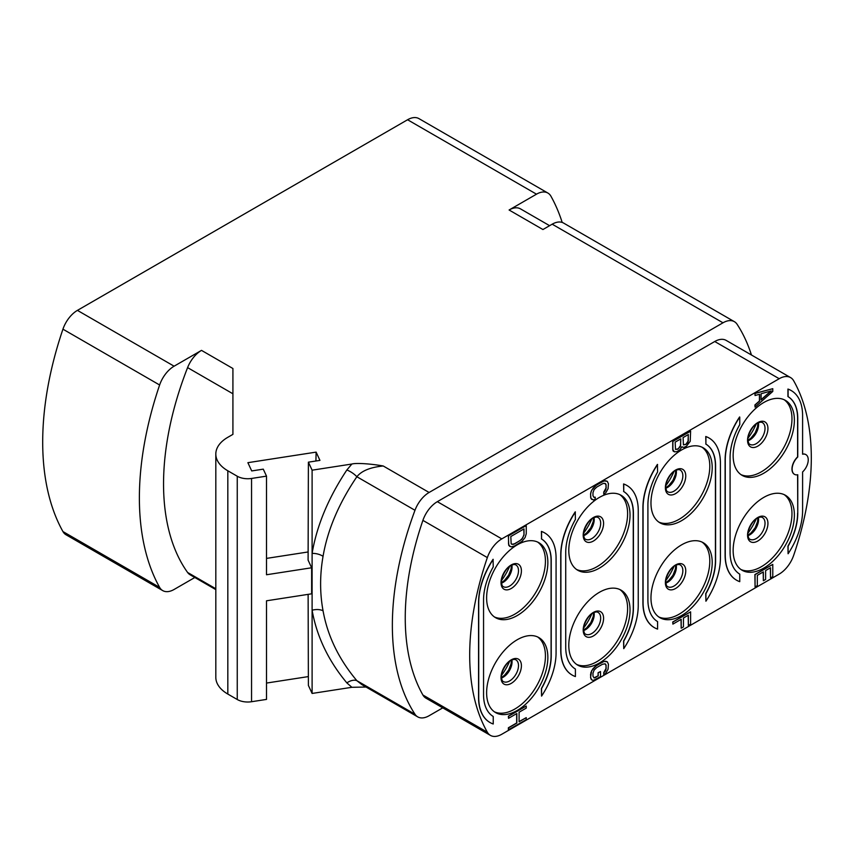 <?xml version="1.0" encoding="UTF-8"?>
<svg xmlns="http://www.w3.org/2000/svg" width="854" height="854" viewBox="0 0 854 854"><rect width="100%" height="100%" fill="white"/><g stroke="black" fill="none" stroke-linecap="round" stroke-linejoin="round"><path stroke-width="1.28" d="M739.756 574.155A47.856 27.627 -60 0 1 730.085 552.389L730.085 457.498A47.856 27.627 -60 0 1 739.756 424.577L739.756 417.062A54.688 31.577 120 0 0 725.259 460.285L725.259 555.185A54.688 31.577 120 0 0 736.586 580.218A54.688 31.577 120 0 0 739.756 581.67L739.756 574.155M501.8 538.885A22.791 13.152 120 0 0 487.346 557.587A241.543 139.458 -60 0 0 487.346 732.22A22.791 13.152 120 0 0 490.399 735.369A22.791 13.152 120 0 0 501.8 734.248L779.2 574.08A22.791 13.152 120 0 0 793.654 555.378A241.543 139.458 -60 0 0 793.654 380.745A22.791 13.152 120 0 0 790.601 377.596A22.791 13.152 120 0 0 779.2 378.717L501.8 538.885L437.344 501.672A22.791 13.152 120 0 0 422.901 520.374A241.543 139.458 120 0 0 422.901 695.007A22.791 13.152 120 0 0 425.954 698.156L490.399 735.369M547.852 657.42A43.298 25.001 -60 0 1 528.946 700.995A43.298 25.001 -60 0 1 495.587 712.588A43.298 25.001 -60 0 1 486.62 692.765A43.298 25.001 -60 0 1 505.515 649.2A43.298 25.001 -60 0 1 538.885 637.596A43.298 25.001 -60 0 1 547.852 657.42M630.028 609.969A43.298 25.001 -60 0 1 611.122 653.545A43.298 25.001 -60 0 1 577.763 665.149A43.298 25.001 -60 0 1 568.796 645.325A43.298 25.001 -60 0 1 587.691 601.75A43.298 25.001 -60 0 1 621.061 590.157A43.298 25.001 -60 0 1 630.028 609.969M712.204 562.53A43.298 25.001 -60 0 1 693.309 606.105A43.298 25.001 -60 0 1 659.939 617.698A43.298 25.001 -60 0 1 650.972 597.885A43.298 25.001 -60 0 1 669.878 554.31A43.298 25.001 -60 0 1 703.237 542.706A43.298 25.001 -60 0 1 712.204 562.53M794.38 515.09A43.298 25.001 -60 0 1 775.485 558.655A43.298 25.001 -60 0 1 742.115 570.259A43.298 25.001 -60 0 1 733.148 550.435A43.298 25.001 -60 0 1 752.054 506.86A43.298 25.001 -60 0 1 785.413 495.267A43.298 25.001 -60 0 1 794.38 515.09M547.852 562.53A43.298 25.001 -60 0 1 528.946 606.105A43.298 25.001 -60 0 1 495.587 617.698A43.298 25.001 -60 0 1 486.62 597.875A43.298 25.001 -60 0 1 505.515 554.31A43.298 25.001 -60 0 1 538.885 542.706A43.298 25.001 -60 0 1 547.852 562.53M630.028 515.079A43.298 25.001 -60 0 1 611.122 558.655A43.298 25.001 -60 0 1 577.763 570.259A43.298 25.001 -60 0 1 568.796 550.435A43.298 25.001 -60 0 1 587.691 506.86A43.298 25.001 -60 0 1 621.061 495.267A43.298 25.001 -60 0 1 630.028 515.079M712.204 467.64A43.298 25.001 -60 0 1 693.309 511.215A43.298 25.001 -60 0 1 659.939 522.808A43.298 25.001 -60 0 1 650.972 502.995A43.298 25.001 -60 0 1 669.878 459.42A43.298 25.001 -60 0 1 703.237 447.816A43.298 25.001 -60 0 1 712.204 467.64M794.38 420.189A43.298 25.001 -60 0 1 775.485 463.765A43.298 25.001 -60 0 1 742.115 475.368A43.298 25.001 -60 0 1 733.148 455.545A43.298 25.001 -60 0 1 752.054 411.97A43.298 25.001 -60 0 1 785.413 400.377A43.298 25.001 -60 0 1 794.38 420.189M791.188 390.556A54.688 31.577 120 0 0 791.114 390.502A54.688 31.577 120 0 0 787.932 389.061L787.932 396.566A47.856 27.627 120 0 1 797.604 418.332L797.604 456.901A11.39 6.576 120 0 0 794.327 474.248A11.39 6.576 120 0 0 794.401 474.301M797.604 474.781L797.764 513.318A47.856 27.627 -60 0 1 788.093 546.24L788.093 553.755A54.688 31.577 120 0 0 802.6 510.532L802.6 471.952A11.39 6.576 120 0 0 805.877 454.606A11.39 6.576 120 0 0 802.6 454.211L802.6 415.631A54.688 31.577 120 0 0 791.274 390.598A54.688 31.577 120 0 0 788.093 389.146L788.093 396.662A47.856 27.627 -60 0 1 797.764 418.428L797.764 456.997A11.39 6.576 120 0 0 794.487 474.344A11.39 6.576 120 0 0 797.764 474.749L797.764 513.318M788.093 553.755L787.932 546.154A47.856 27.627 120 0 0 797.604 513.222M805.802 454.563A11.39 6.576 120 0 0 805.717 454.52A11.39 6.576 120 0 0 802.6 454.082M739.756 417.062L739.596 416.965A54.688 31.577 120 0 0 725.099 460.199L725.099 555.089A54.688 31.577 120 0 0 736.426 580.122A54.688 31.577 120 0 0 736.5 580.165M709.012 437.995A54.688 31.577 120 0 0 708.937 437.953A54.688 31.577 120 0 0 705.756 436.501L705.916 444.112A47.856 27.627 -60 0 1 715.588 465.868L715.588 560.758A47.856 27.627 -60 0 1 705.916 593.69L705.916 601.205A54.688 31.577 120 0 0 720.424 557.972L720.424 463.081A54.688 31.577 120 0 0 709.098 438.049A54.688 31.577 120 0 0 705.916 436.597L705.916 444.112M705.916 601.205L705.756 593.594A47.856 27.627 120 0 0 715.428 560.672L715.428 465.782A47.856 27.627 120 0 0 705.756 444.016M657.58 464.501A54.688 31.577 120 0 0 643.083 507.735L643.083 602.625A54.688 31.577 120 0 0 654.41 627.658A54.688 31.577 120 0 0 657.58 629.11L657.58 621.595A47.856 27.627 -60 0 1 647.908 599.839L647.908 504.949A47.856 27.627 -60 0 1 657.58 472.016L657.42 464.405A54.688 31.577 120 0 0 642.913 507.639L642.913 602.529A54.688 31.577 120 0 0 654.239 627.573A54.688 31.577 120 0 0 654.324 627.615M772.785 388.687L754.904 393.374L755.064 395.509L759.59 394.26L759.59 401.081L755.064 405.063L755.064 407.112L772.785 391.42L772.785 388.687L755.064 393.459L755.064 395.509M759.43 394.302L759.43 400.996L754.904 404.967L755.064 407.112M681.908 446.834L683.819 447.389L686.467 446.204L690.235 441.294L690.608 431.185L672.888 441.422L672.888 449.61L674.393 451.809L677.041 451.649L680.051 449.567L681.94 446.77L682.314 447.229M690.608 431.185L672.728 441.326L672.728 449.514L673.101 450.997L674.393 451.809M516.67 713.624L516.67 722.986L508.376 727.779L508.376 729.828L526.256 719.687L526.256 717.638L519.093 721.779L519.093 712.225L526.256 708.094L526.256 706.044L508.536 716.271L508.536 718.321L516.83 713.528L516.83 723.082L508.536 727.875L508.536 729.924M526.256 717.638L519.093 721.587M526.256 706.044L508.376 716.186L508.536 718.321M626.836 485.446A54.688 31.577 120 0 0 626.761 485.392A54.688 31.577 120 0 0 623.58 483.951L623.74 491.552A47.856 27.627 -60 0 1 633.412 513.318L633.412 608.208A47.856 27.627 -60 0 1 623.74 641.13L623.74 648.645A54.688 31.577 120 0 0 638.248 605.411L638.248 510.521A54.688 31.577 120 0 0 626.921 485.488A54.688 31.577 120 0 0 623.74 484.037L623.74 491.552M623.74 648.645L623.58 641.044A47.856 27.627 120 0 0 633.252 608.112L633.252 513.222A47.856 27.627 120 0 0 623.58 491.456M575.404 511.952A54.688 31.577 120 0 0 560.897 555.175L560.897 650.065A54.688 31.577 120 0 0 572.223 675.108A54.688 31.577 120 0 0 575.404 676.56L575.404 669.045A47.856 27.627 -60 0 1 565.732 647.279L565.732 552.389A47.856 27.627 -60 0 1 575.404 519.456L575.244 511.856A54.688 31.577 120 0 0 560.736 555.089L560.736 649.979A54.688 31.577 120 0 0 572.063 675.012A54.688 31.577 120 0 0 572.148 675.055M544.66 532.885A54.688 31.577 120 0 0 544.574 532.843A54.688 31.577 120 0 0 541.404 531.391L541.564 539.002A47.856 27.627 -60 0 1 551.236 560.758L551.236 655.648A47.856 27.627 -60 0 1 541.564 688.58L541.564 696.095A54.688 31.577 120 0 0 556.071 652.862L556.071 557.972A54.688 31.577 120 0 0 544.745 532.939A54.688 31.577 120 0 0 541.564 531.487L541.564 539.002M541.564 696.095L541.404 688.484A47.856 27.627 120 0 0 551.076 655.562L551.076 560.672A47.856 27.627 120 0 0 541.404 538.906M493.228 559.391A54.688 31.577 120 0 0 478.72 602.625L478.72 697.515A54.688 31.577 120 0 0 490.047 722.548A54.688 31.577 120 0 0 493.228 724L493.228 716.485A47.856 27.627 -60 0 1 483.556 694.718L483.556 599.828A47.856 27.627 -60 0 1 493.228 566.907L493.068 559.295A54.688 31.577 120 0 0 478.56 602.529L478.56 697.419A54.688 31.577 120 0 0 489.886 722.463A54.688 31.577 120 0 0 489.972 722.505M763.198 571.977L763.359 580.752L765.622 579.439L765.622 570.579L770.521 567.739L770.521 577.977L772.785 576.674L772.785 564.387L755.064 574.625L755.064 586.901L757.327 585.598L757.327 575.361L763.359 571.881L763.359 580.752M770.361 567.835L770.521 577.977M772.785 564.387L754.904 574.529L755.064 586.901M681.022 619.417L681.182 628.192L683.446 626.889L683.446 618.018L688.345 615.19L688.345 625.427L690.608 624.114L690.608 611.838L672.888 622.064L672.888 624.114L681.182 619.321L681.182 628.192M688.185 615.286L688.345 625.427M690.608 611.838L672.728 621.979L672.888 624.114M526.256 525.562L508.376 535.704L508.749 545.375L511.172 546.891L514.567 545.962L522.114 541.265L525.125 537.476L526.256 533.75L526.256 525.562L508.536 535.8L508.536 543.987L509.667 546.4M604.995 483.321L606.009 484.965L606.009 488.029L603.746 492.064L603.746 494.114L605.796 492.779L608.059 488.744L608.432 483.748L607.301 481.336L604.13 480.93L596.583 484.944L591.683 490.164L590.552 493.89L590.925 498.448L593.349 499.964L595.238 499.216L595.238 497.167L593.978 497.38M604.995 663.793L606.009 665.437L606.009 668.511L603.746 672.546L603.746 674.596L605.796 673.251L608.059 669.216L608.432 664.231L607.301 661.807L604.13 661.412L596.583 665.426L591.683 670.646L590.552 677.435L591.683 679.848L593.349 680.435L600.511 676.646L600.511 671.532L598.088 672.738L598.088 675.813L593.978 677.852M751.445 354.986A259.776 149.984 120 0 0 737.119 324.306A22.791 13.152 120 0 0 734.376 321.67A22.791 13.152 120 0 0 722.986 322.801L429.103 492.47A22.791 13.152 120 0 0 414.98 510.286A259.776 149.984 120 0 0 414.98 714.243A22.791 13.152 120 0 0 417.713 716.869A22.791 13.152 120 0 0 429.103 715.737L442.756 707.859M790.601 377.596L726.146 340.383A22.791 13.152 120 0 0 714.745 341.515L779.2 378.717M437.344 501.672L714.745 341.515M722.986 322.801L552.186 224.186A22.791 13.152 -60 0 1 563.576 223.065L734.376 321.67M194.829 577.496L174.099 589.463A22.791 13.152 120 0 1 162.708 590.594A22.791 13.152 120 0 1 159.623 587.381A282.567 163.135 120 0 1 159.623 384.994A22.791 13.152 120 0 1 174.099 366.195L201.501 350.375L232.918 368.512L232.918 434.366L227.826 437.301A41.013 23.677 0 0 0 215.816 454.05A41.013 23.677 0 0 0 227.826 470.789L237.252 476.233A14.817 8.551 180 0 0 251.556 478.453L266.512 476.137L263.267 469.145L251.716 470.938L247.884 462.676L316.119 452.118L319.951 460.381L308.39 462.163L312.105 470.18L351.869 464.032C356.129 462.761 371.148 463.807 383.232 465.985C370.422 467.234 361.626 470.821 356.865 476.735A11.39 4.27 33.9 0 0 346.852 469.988L351.869 464.032M552.186 224.186L542.93 229.534L509.091 209.999L536.493 194.178L407.582 119.752L77.426 310.376A22.791 13.152 -60 0 0 62.94 329.174A282.567 163.135 120 0 0 62.94 531.562A22.791 13.152 -60 0 0 66.036 534.775L162.708 590.594M251.556 478.453L251.556 701.721L266.512 699.405L266.512 600.8L311.635 593.818L311.635 567.771L308.102 560.139L308.39 462.163M312.105 470.18L312.105 693.448L308.39 685.442L308.123 594.363M366.024 687.032L351.869 687.299L312.105 693.448M251.556 701.721A14.817 8.551 180 0 1 237.252 699.511L227.826 694.067A41.013 23.677 180 0 1 215.816 677.318L215.816 454.05M308.369 676.592L266.512 683.061M351.869 687.299L346.852 682.89C328.363 660.718 316.781 636.508 312.105 610.226M417.713 716.869L361.968 684.684L356.865 680.691C338.857 659.267 327.584 635.963 323.047 610.77C319.802 593.092 319.802 574.945 323.047 556.338C327.584 529.854 338.857 503.316 356.865 476.735L414.98 510.286M414.98 714.243L356.865 680.691A11.39 6.843 -40.3 0 0 346.852 682.89M323.047 556.328A11.39 6.149 9.8 0 0 312.105 553.392C316.781 525.68 328.363 497.871 346.852 469.988M509.091 209.999A22.791 13.152 -60 0 1 520.481 208.867L549.602 225.68M562.188 222.435A282.567 163.135 120 0 0 550.969 196.271A22.791 13.152 120 0 0 547.884 193.047A22.791 13.152 120 0 0 536.493 194.178M407.582 119.752A22.791 13.152 -60 0 1 418.972 118.631L547.884 193.047M232.918 434.366L232.918 393.779L187.592 367.615A22.791 13.152 -60 0 1 201.501 350.375M187.592 367.615A248.386 143.408 120 0 0 187.592 572.468A22.791 13.152 -60 0 0 190.111 574.774L215.816 589.612M266.512 476.137L266.512 574.753L311.635 567.771M266.512 558.399L308.123 551.962M315.916 461L316.119 452.118M537.636 636.956A43.298 25.001 120 0 1 545.428 656.021A43.298 25.001 -60 0 1 527.313 698.753A43.298 25.001 -60 0 1 494.413 711.83M784.175 399.736A43.298 25.001 120 0 1 791.968 418.802A43.298 25.001 -60 0 1 773.852 461.523A43.298 25.001 -60 0 1 740.941 474.611M701.999 447.176A43.298 25.001 120 0 1 709.791 466.241A43.298 25.001 -60 0 1 691.676 508.973A43.298 25.001 -60 0 1 658.765 522.05M619.812 494.626A43.298 25.001 120 0 1 627.605 513.692A43.298 25.001 -60 0 1 609.5 556.413A43.298 25.001 -60 0 1 576.589 569.501M537.636 542.066A43.298 25.001 120 0 1 545.428 561.131A43.298 25.001 -60 0 1 527.313 603.863A43.298 25.001 -60 0 1 494.413 616.94M701.999 542.066A43.298 25.001 120 0 1 709.791 561.131A43.298 25.001 -60 0 1 691.676 603.863A43.298 25.001 -60 0 1 658.765 616.94M619.812 589.516A43.298 25.001 120 0 1 627.605 608.582A43.298 25.001 -60 0 1 609.5 651.303A43.298 25.001 -60 0 1 576.589 664.391M784.175 494.626A43.298 25.001 120 0 1 791.968 513.692A43.298 25.001 -60 0 1 773.852 556.413A43.298 25.001 -60 0 1 740.941 569.501M771.279 390.918L761.095 399.875L761.095 393.737L771.279 390.918M770.895 391.036L761.095 399.64M688.345 434.537L687.972 442.265L686.082 444.379L683.446 444.87L683.072 437.59L688.345 434.537M678.546 448.724L675.525 449.45L675.151 442.158L680.809 438.892L680.435 446.621L677.414 449.385M688.185 434.633L688.345 441.016M688.185 440.931L685.922 444.283L683.424 444.827M677.254 449.289L675.503 449.396M680.649 438.988L680.649 445.286L678.386 448.638M523.993 528.914L523.993 535.052L521.73 539.429L514.567 543.913L513.062 544.446L511.172 543.827L510.799 536.536L523.993 528.914M523.833 529.01L523.993 535.052M523.833 534.967L522.701 538.009L520.065 540.55L514.407 543.817L511.813 544.318M590.925 498.448L591.843 499.473M590.552 496.953L591.085 498.544M590.552 493.89L590.712 497.049M590.925 491.968L590.712 493.986M591.683 490.164L591.085 492.053M593.188 487.933L591.843 490.26M594.694 486.374L593.349 488.018M596.583 484.944L594.854 486.47M602.241 481.677L596.743 485.04M604.13 480.93L602.401 481.773M605.635 480.749L604.29 481.026M607.301 481.336L605.796 480.834M603.746 492.064L603.906 494.21M604.878 491.071L603.906 492.16M605.635 489.609L605.038 491.167M606.009 488.029L605.796 489.705M606.009 484.965L606.169 488.125M605.635 483.812L606.169 485.051M595.238 497.167L594.106 497.476L592.975 495.747L592.975 492.673L594.106 489.63L596.743 487.09L602.401 483.823L603.906 483.289L605.796 483.908M590.925 678.919L591.843 679.944M590.552 677.435L591.085 679.015M590.552 674.361L590.712 677.532M590.925 672.44L590.712 674.457M591.683 670.646L591.085 672.536M593.188 668.404L591.843 670.732M594.694 666.857L593.349 668.501M596.583 665.426L594.854 666.953M602.241 662.16L596.743 665.522M604.13 661.412L602.401 662.256M605.635 661.22L604.29 661.508M607.301 661.807L605.796 661.316M603.746 672.546L603.906 674.681M604.878 671.554L603.906 672.642M605.635 670.091L605.038 671.639M606.009 668.511L605.796 670.187M606.009 665.437L606.169 668.607M605.635 664.295L606.169 665.533M595.078 677.553L594.106 677.959L592.975 676.219L592.975 673.155L594.106 670.112L596.743 667.561L602.401 664.295L605.038 663.793L605.796 664.391M598.088 675.813L595.238 677.649M598.088 672.738L598.248 675.909M600.511 671.532L598.248 672.835M422.901 520.374L487.346 557.587M174.099 366.195L77.426 310.376M429.103 492.47L383.232 465.985M323.047 610.781A11.39 6.864 -10.3 0 0 312.116 610.236M159.623 587.381L62.94 531.562M159.623 384.994L62.94 329.174M215.816 588.758L187.592 572.468M227.826 694.067L227.826 470.789M237.252 476.233L237.252 699.511M422.901 695.007L487.346 732.22M521.41 665.736A14.411 8.326 120 0 0 511.215 659.854A14.411 8.326 120 0 0 501.02 677.51A14.411 8.326 -60 0 0 511.215 683.392A14.411 8.326 -60 0 0 521.41 665.736M518.495 665.586A12.532 7.238 -60 0 1 513.019 678.204A12.532 7.238 -60 0 1 503.358 681.556C502.376 681.375 501.725 679.773 501.437 676.752C500.252 674.948 505.792 661.935 511.397 660.249C513.371 659.288 514.866 659.149 515.891 659.854A12.532 7.238 120 0 1 518.495 665.586M501.511 678.001A12.532 7.238 -60 0 0 512.048 661.871A12.532 7.238 120 0 0 511.888 660.025M509.614 661.338A41.013 23.677 -60 0 1 501.511 675.375M756.153 424.107A41.013 23.677 -60 0 1 748.04 438.155M748.04 440.771A12.532 7.238 -60 0 0 758.576 424.641A12.532 7.238 120 0 0 758.416 422.794M765.024 428.366A12.532 7.238 -60 0 1 759.548 440.974A12.532 7.238 -60 0 1 749.897 444.336C748.905 444.155 748.264 442.553 747.965 439.522C746.78 437.728 752.321 424.705 757.925 423.029C759.9 422.057 761.405 421.929 762.43 422.623A12.532 7.238 120 0 1 765.024 428.366M767.938 428.505A14.411 8.326 120 0 0 757.744 422.623A14.411 8.326 120 0 0 747.56 440.28A14.411 8.326 -60 0 0 757.744 446.162A14.411 8.326 -60 0 0 767.938 428.505M673.977 471.557A41.013 23.677 -60 0 1 665.864 485.595M665.864 488.221A12.532 7.238 -60 0 0 676.4 472.091A12.532 7.238 120 0 0 676.24 470.244M682.848 475.806A12.532 7.238 -60 0 1 677.371 488.424A12.532 7.238 -60 0 1 667.721 491.776C666.728 491.594 666.088 489.993 665.789 486.972C664.604 485.168 670.144 472.155 675.749 470.469C677.724 469.508 679.218 469.369 680.254 470.074A12.532 7.238 120 0 1 682.848 475.806M685.762 475.956A14.411 8.326 120 0 0 675.567 470.074A14.411 8.326 120 0 0 665.373 487.73A14.411 8.326 -60 0 0 675.567 493.612A14.411 8.326 -60 0 0 685.762 475.956M591.79 518.997A41.013 23.677 -60 0 1 583.688 533.045M583.688 535.661A12.532 7.238 -60 0 0 594.224 519.531A12.532 7.238 120 0 0 594.064 517.684M600.672 523.256A12.532 7.238 -60 0 1 595.195 535.864A12.532 7.238 -60 0 1 585.545 539.226C584.552 539.045 583.901 537.444 583.613 534.412C582.428 532.618 587.968 519.595 593.573 517.919C595.548 516.948 597.042 516.819 598.078 517.513A12.532 7.238 120 0 1 600.672 523.256M603.586 523.395A14.411 8.326 120 0 0 593.391 517.513A14.411 8.326 120 0 0 583.197 535.17A14.411 8.326 -60 0 0 593.391 541.052A14.411 8.326 -60 0 0 603.586 523.395M509.614 566.448A41.013 23.677 -60 0 1 501.511 580.485M501.511 583.111A12.532 7.238 -60 0 0 512.048 566.971A12.532 7.238 120 0 0 511.888 565.134M518.495 570.696A12.532 7.238 -60 0 1 513.019 583.314A12.532 7.238 -60 0 1 503.358 586.666C502.376 586.484 501.725 584.883 501.437 581.862C500.252 580.058 505.792 567.045 511.397 565.359C513.371 564.398 514.866 564.259 515.891 564.964A12.532 7.238 120 0 1 518.495 570.696M521.41 570.846A14.411 8.326 120 0 0 511.215 564.964A14.411 8.326 120 0 0 501.02 582.62A14.411 8.326 -60 0 0 511.215 588.502A14.411 8.326 -60 0 0 521.41 570.846M673.977 566.448A41.013 23.677 -60 0 1 665.864 580.485M665.864 583.111A12.532 7.238 -60 0 0 676.4 566.981A12.532 7.238 120 0 0 676.24 565.134M682.848 570.696A12.532 7.238 -60 0 1 677.371 583.314A12.532 7.238 -60 0 1 667.721 586.666C666.728 586.484 666.088 584.883 665.789 581.862C664.604 580.058 670.144 567.045 675.749 565.359C677.724 564.398 679.218 564.259 680.254 564.964A12.532 7.238 120 0 1 682.848 570.696M685.762 570.846A14.411 8.326 120 0 0 675.567 564.964A14.411 8.326 120 0 0 665.373 582.62A14.411 8.326 -60 0 0 675.567 588.502A14.411 8.326 -60 0 0 685.762 570.846M591.79 613.887A41.013 23.677 -60 0 1 583.688 627.936M583.688 630.551A12.532 7.238 -60 0 0 594.224 614.421A12.532 7.238 120 0 0 594.064 612.574M600.672 618.147A12.532 7.238 -60 0 1 595.195 630.754A12.532 7.238 -60 0 1 585.545 634.116C584.552 633.935 583.901 632.334 583.613 629.302C582.428 627.509 587.968 614.485 593.573 612.809C595.548 611.838 597.042 611.71 598.078 612.403A12.532 7.238 120 0 1 600.672 618.147M603.586 618.285A14.411 8.326 120 0 0 593.391 612.403A14.411 8.326 120 0 0 583.197 630.06A14.411 8.326 -60 0 0 593.391 635.942A14.411 8.326 -60 0 0 603.586 618.285M756.153 518.997A41.013 23.677 -60 0 1 748.04 533.045M748.04 535.661A12.532 7.238 -60 0 0 758.576 519.531A12.532 7.238 120 0 0 758.416 517.684M765.024 523.256A12.532 7.238 -60 0 1 759.548 535.864A12.532 7.238 -60 0 1 749.897 539.226C748.905 539.045 748.264 537.444 747.965 534.412C746.78 532.618 752.321 519.595 757.925 517.919C759.9 516.948 761.405 516.819 762.43 517.513A12.532 7.238 120 0 1 765.024 523.256M767.938 523.406A14.411 8.326 120 0 0 757.744 517.513A14.411 8.326 120 0 0 747.56 535.17A14.411 8.326 -60 0 0 757.744 541.052A14.411 8.326 -60 0 0 767.938 523.406M501.458 677.425L504.426 675.354L508.61 670.123L511.044 663.953L511.354 660.27M757.893 423.04L757.573 426.733L755.149 432.893L750.954 438.134L747.987 440.194M675.717 470.49L675.397 474.173L672.973 480.343L668.778 485.574L665.81 487.645M593.541 517.93L593.22 521.623L590.797 527.783L586.602 533.024L583.634 535.084M511.354 565.38L511.044 569.063L508.61 575.233L504.426 580.464L501.458 582.535M675.717 565.38L675.397 569.063L672.973 575.233L668.778 580.464L665.81 582.535M593.541 612.82L593.22 616.513L590.797 622.673L586.602 627.914L583.634 629.974M757.893 517.93L757.573 521.623L755.149 527.793L750.954 533.024L747.987 535.084"/></g></svg>

